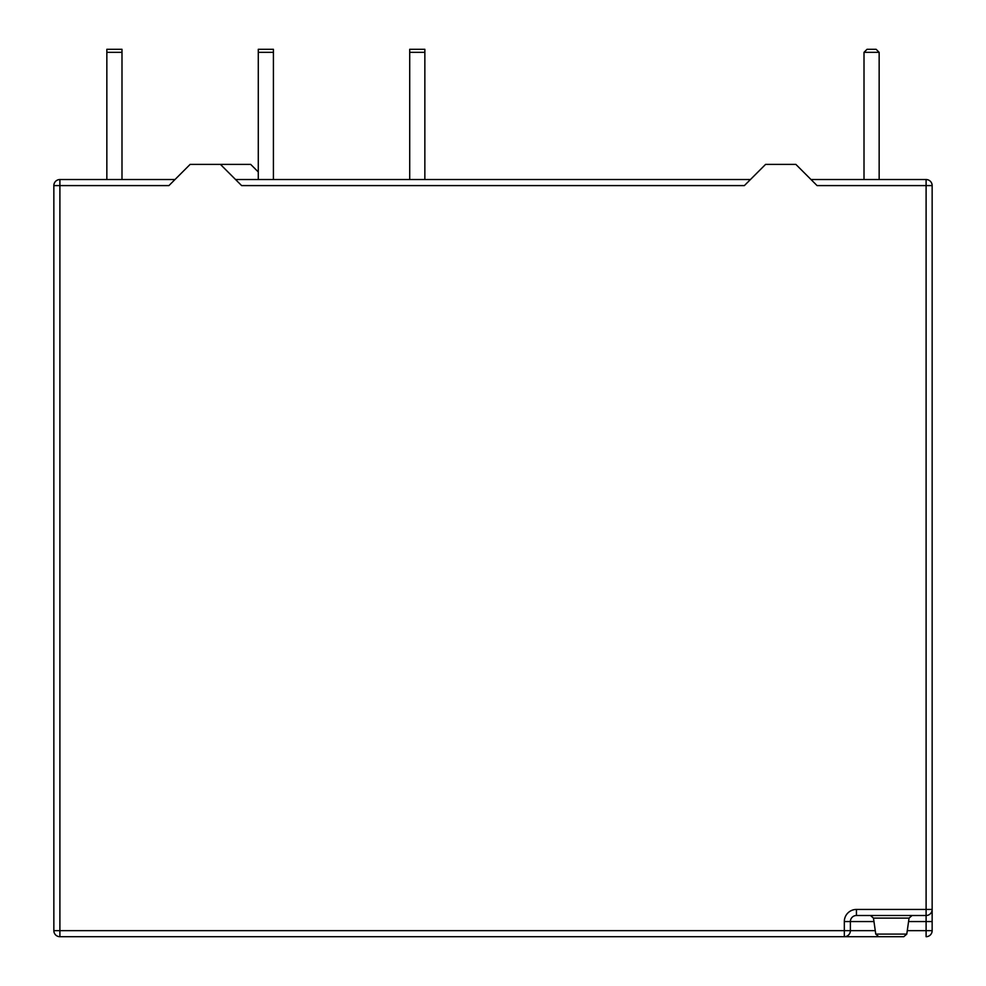 <?xml version="1.0" encoding="UTF-8"?>
<svg xmlns="http://www.w3.org/2000/svg" width="986" height="986" viewBox="0 0 986 986"><rect width="100%" height="100%" fill="white"/><g stroke="black" fill="none" stroke-linecap="round" stroke-linejoin="round"><path stroke-width="1.48" d="M856.44 909.437L926.1 909.437L926.1 185.59L932.152 185.59L932.152 909.437A6.052 6.052 0 0 1 926.1 915.501L856.44 915.501L926.1 915.501L856.44 915.501L856.44 909.437A12.115 12.115 0 0 0 844.324 921.553L844.324 930.648L875.26 930.648M811.01 179.538L926.1 179.538A6.052 6.052 0 0 1 932.152 185.59A6.052 6.052 0 0 0 926.1 179.538L926.1 185.59L817.074 185.59L795.862 164.391L765.58 164.391L744.381 185.59L241.619 185.59L220.42 164.391L250.703 164.391L258.283 171.958M220.42 164.391L190.138 164.391L168.926 185.59L59.899 185.59L59.899 179.538L174.99 179.538M235.568 179.538L750.432 179.538M907.28 930.648L926.1 930.648L926.1 936.7A6.052 6.052 0 0 0 932.152 930.648A6.052 6.052 0 0 1 926.1 936.7A6.052 6.052 0 0 0 932.152 930.648L932.152 909.437A6.052 6.052 0 0 1 926.1 915.501L926.1 921.553L908.574 921.553M53.848 930.648L53.848 185.59A6.052 6.052 0 0 1 59.899 179.538A6.052 6.052 0 0 0 53.848 185.59L59.899 185.59L59.899 930.648L844.324 930.648L844.324 936.7L59.899 936.7A6.052 6.052 0 0 1 53.848 930.648A6.052 6.052 0 0 0 59.899 936.7A6.052 6.052 0 0 1 53.848 930.648L59.899 930.648L59.899 936.7M880.671 936.7L844.324 936.7A6.052 6.052 0 0 0 850.388 930.648L850.388 921.553A6.052 6.052 0 0 1 856.44 915.501A6.052 6.052 0 0 0 850.388 921.553L873.966 921.553M875.753 934.099L906.787 934.099L903.792 936.7L878.748 936.7L875.753 934.099L873.473 918.102L870.465 915.501M273.418 52.332L258.283 52.332L258.283 49.3L273.418 49.3L273.418 179.538M258.283 52.332L258.283 179.538M121.993 52.332L106.845 52.332L106.845 49.3L121.993 49.3L121.993 179.538M106.845 52.332L106.845 179.538M424.855 52.332L409.708 52.332L409.708 49.3L424.855 49.3L424.855 179.538M409.708 52.332L409.708 179.538M879.155 179.538L879.155 52.332L864.007 52.332L864.007 179.538M864.007 52.332L867.039 49.3L876.123 49.3L879.155 52.332M932.152 930.648L926.1 930.648L926.1 921.553L932.152 921.553M906.787 934.099L909.067 918.102L873.473 918.102M844.324 936.7A6.052 6.052 0 0 0 850.388 930.648M844.324 921.553L850.388 921.553M926.1 915.501L926.1 909.437L932.152 909.437M909.067 918.102L912.075 915.501"/></g></svg>
